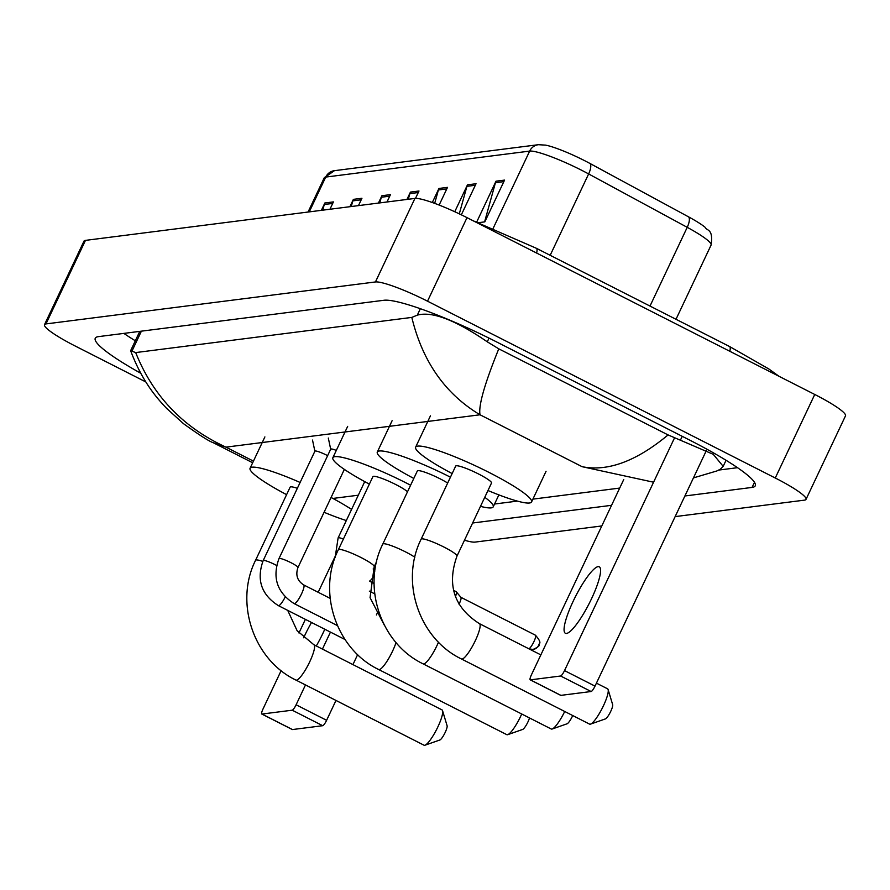 <?xml version="1.0" encoding="UTF-8"?>
<svg xmlns="http://www.w3.org/2000/svg" width="890" height="890" viewBox="0 0 890 890"><rect width="100%" height="100%" fill="white"/><g stroke="black" fill="none" stroke-linecap="round" stroke-linejoin="round"><path stroke-width="1.33" d="M650 306.071L687.225 227.328L588.635 173.939A46.625 6.33 -154.7 0 0 581.748 170.324A46.625 6.33 -154.7 0 0 529.661 151.1A11.659 11.292 -97.3 0 1 538.361 144.703L545.603 145.126A38.237 5.184 25.3 0 1 584.43 160.567A38.237 5.184 25.3 0 1 590.081 163.526L688.66 216.915A38.237 5.184 25.3 0 1 705.214 227.362C706.771 231.066 713.546 228.441 711.077 245.095A46.625 6.33 -154.7 0 0 687.225 227.328A11.659 4.328 -61.6 0 0 688.66 216.915M322.725 210.162L324.294 204.5A9.323 9.034 -97.3 0 1 324.861 202.987L321.379 210.34M329.945 209.25L333.416 201.897L324.861 202.987M351.25 206.536L352.818 200.873A9.323 9.034 -97.3 0 1 353.386 199.36L349.904 206.703M358.47 205.612L361.941 198.27L353.386 199.36M379.774 202.898L381.343 197.235A9.323 9.034 -97.3 0 1 381.91 195.722L378.428 203.076M386.994 201.986L390.465 194.632L381.91 195.722M484.594 221.899L495.441 182.706A9.323 9.034 -97.3 0 1 496.008 181.193L476.706 222.022M478.475 222.678L484.816 221.866L504.563 180.103L496.008 181.193M459.296 213.856L466.916 186.344A9.323 9.034 -97.3 0 1 467.484 184.831L454.757 211.731M461.332 214.835L476.039 183.74L467.484 184.831M434.687 203.376L438.392 189.97A9.323 9.034 -97.3 0 1 438.959 188.458L432.306 202.519M439.148 205.067L447.514 187.367L438.959 188.458M408.299 199.271L409.867 193.608A9.323 9.034 -97.3 0 1 410.435 192.095L406.953 199.438M415.497 198.381L418.99 191.005L410.435 192.095M145.838 381.944L75.249 346.043A46.625 6.33 25.3 0 1 44.5 324.672L83.983 241.134A46.625 6.33 25.3 0 1 85.473 240.378L414.929 198.426A46.625 6.33 25.3 0 1 467.005 217.649L814.751 394.47A46.625 6.33 25.3 0 1 845.5 415.853L806.017 499.379A46.625 6.33 25.3 0 1 804.527 500.136L675.143 516.612M44.5 324.672A46.625 6.33 25.3 0 1 45.98 323.916L375.447 281.952A46.625 6.33 25.3 0 1 427.523 301.187L775.268 478.008A46.625 6.33 25.3 0 1 806.017 499.379M601.796 525.957L475.071 542.099A46.625 6.33 25.3 0 1 464.48 540.219M684.899 495.975L752.061 487.42A100.247 13.606 -154.7 0 0 755.254 485.807A100.247 13.606 -154.7 0 0 689.149 439.838L495.964 341.604A100.247 13.606 -154.7 0 0 383.979 300.264L98.456 336.631A100.247 13.606 -154.7 0 0 95.263 338.245A100.247 13.606 -154.7 0 0 140.731 373.244M472.612 523.009L611.552 505.32M123.855 333.394A100.247 13.606 -154.7 0 0 135.325 340.792M718.831 470.065L737.521 467.684M653.572 482.213L582.116 466.694C607.736 471.822 636.394 461.231 668.078 434.921L713.29 454.334L723.181 466.36L720.31 469.208L716.94 470.932L693.444 477.897M213.211 442.697C209.094 441.318 199.193 434.976 183.518 423.696L166.664 408.432C158.754 399.966 142.923 383.534 130.641 350.727L135.692 352.574C152.902 395.816 182.984 427.345 225.949 447.147L213.211 442.686L252.671 462.755M668.078 434.921L498.778 348.836C484.549 383.913 478.297 405.896 480.033 414.784C445.211 393.936 422.483 361.474 411.814 317.407L135.692 352.574M411.814 317.407L417.31 315.138C432.028 311.066 455.346 319.966 487.275 341.816L498.778 348.836M566.529 633.457A37.302 7.687 -63 0 0 590.337 601.206A37.302 7.687 -63 0 0 599.226 566.797A37.302 7.687 -63 0 0 598.113 566.63A37.302 7.687 -63 0 0 574.317 598.881A37.302 7.687 -63 0 0 565.417 633.291A37.302 7.687 -63 0 0 566.529 633.457M706.371 450.551L595.021 686.123A5.83 1.202 117 0 1 591.127 691.519L560.622 676.011A5.83 1.202 -63 0 0 564.516 670.604L674.531 437.88M623.756 479.499L531.43 674.82A5.83 1.202 -63 0 0 530.218 679.838A5.83 1.202 -63 0 0 530.384 679.86L560.889 695.368L591.127 691.519M530.384 679.86L560.622 676.011M456.971 556.116A19.814 2.692 -154.7 0 0 443.899 547.027A19.814 2.692 -154.7 0 0 421.771 538.862A19.814 2.692 -154.7 0 0 421.137 539.173L455.68 466.093A19.814 2.692 -154.7 0 1 478.453 473.936A19.814 2.692 -154.7 0 1 491.514 483.025L456.971 556.116C446.702 585.03 454.189 607.536 479.432 623.656A19.814 4.083 117 0 1 474.704 641.935A19.814 4.083 117 0 1 462.055 659.067A19.814 4.083 117 0 1 461.465 658.978L589.581 724.126A19.814 4.083 -63 0 0 590.17 724.215A19.814 4.083 -63 0 0 590.548 724.115A19.814 4.083 -63 0 0 602.196 708.307A19.814 4.083 -63 0 0 608.115 689.583A19.814 4.083 -63 0 0 607.547 688.793L596.422 683.142M452.153 473.569A64.113 8.7 25.3 0 1 415.641 447.158A64.113 8.7 25.3 0 1 489.289 472.557A64.113 8.7 25.3 0 1 531.564 501.96A64.113 8.7 25.3 0 1 487.976 490.512M608.115 689.583L612.665 704.68A8.155 1.68 117 0 1 610.229 712.389A8.155 1.68 117 0 1 605.434 718.898A8.155 1.68 117 0 1 605.278 718.942M438.503 642.135A19.814 4.083 117 0 1 423.718 663.951A19.814 4.083 117 0 1 423.128 663.862L551.244 729.01A19.814 4.083 -63 0 0 551.833 729.088A19.814 4.083 -63 0 0 552.212 728.999A19.814 4.083 -63 0 0 564.716 711.477M447.681 483.036A19.814 2.692 -154.7 0 0 440.116 478.82A19.814 2.692 -154.7 0 0 417.343 470.966L382.8 544.057C361.496 586.388 380.686 643.592 423.128 663.862M413.817 478.453A64.113 8.7 25.3 0 1 377.304 452.042A64.113 8.7 25.3 0 1 450.44 477.185M484.772 497.299A64.113 8.7 25.3 0 1 493.227 506.844A64.113 8.7 25.3 0 1 480.489 506.366M572.715 715.549A8.155 1.68 117 0 1 567.097 723.781A8.155 1.68 117 0 1 566.941 723.826M396.039 642.535A19.814 4.083 117 0 1 379.274 669.614A19.814 4.083 117 0 1 378.684 669.525L506.799 734.673A19.814 4.083 -63 0 0 507.389 734.751A19.814 4.083 -63 0 0 507.767 734.662A19.814 4.083 -63 0 0 521.718 713.991M407.531 491.736A19.814 2.692 -154.7 0 0 395.672 484.483A19.814 2.692 -154.7 0 0 372.91 476.628L338.356 549.72C317.051 592.05 336.242 649.255 378.684 669.525M369.372 484.116A64.113 8.7 25.3 0 1 332.86 457.705A64.113 8.7 25.3 0 1 406.507 483.103A64.113 8.7 25.3 0 1 410.613 485.217M529.517 717.963A8.155 1.68 117 0 1 522.653 729.444A8.155 1.68 117 0 1 522.497 729.477M424.018 745.208A19.814 4.083 -63 0 0 424.619 745.297A19.814 4.083 -63 0 0 424.986 745.208A19.814 4.083 -63 0 0 436.645 729.399A19.814 4.083 -63 0 0 442.553 710.665A19.814 4.083 -63 0 0 441.985 709.886L313.87 644.738A19.814 4.083 117 0 1 309.142 663.017A19.814 4.083 117 0 1 296.503 680.149A19.814 4.083 117 0 1 295.903 680.06L424.018 745.208M297.349 488.31A19.814 2.692 -154.7 0 0 290.129 487.175L255.575 560.266C234.27 602.586 253.461 659.802 295.903 680.06M286.591 494.651A64.113 8.7 25.3 0 1 250.079 468.24A64.113 8.7 25.3 0 1 300.108 482.458M331.08 497.466A64.113 8.7 25.3 0 1 351.583 509.403M346.321 520.55A64.113 8.7 25.3 0 1 324.071 512.284M442.553 710.665L447.103 725.762A8.155 1.68 117 0 1 444.666 733.482A8.155 1.68 117 0 1 439.871 739.99A8.155 1.68 117 0 1 439.716 740.024M330.702 449.294A10.491 1.424 25.3 0 1 330.713 449.139A10.491 1.424 25.3 0 1 336.309 450.396M314.904 451.308A10.491 1.424 25.3 0 1 314.915 451.152A10.491 1.424 25.3 0 1 326.964 455.313A10.491 1.424 25.3 0 1 327.631 455.658M453.488 590.281L456.036 591.572A10.491 2.158 117 0 1 456.192 591.694A10.491 2.158 117 0 1 455.469 596.701M460.82 597.268A7.576 1.557 117 0 1 460.931 597.357A7.576 1.557 117 0 1 459.24 603.787A7.576 1.557 117 0 1 459.04 604.199M316.284 645.962A37.302 7.687 -63 0 0 324.783 629.23M378.384 610.763L376.392 614.968M357.658 654.595L352.93 664.596M335.986 700.441L326.608 720.299A5.83 1.202 117 0 1 322.714 725.706L292.209 710.198A5.83 1.202 -63 0 0 296.103 704.791L305.481 684.933M281.162 670.604L263.006 709.007A5.83 1.202 -63 0 0 261.793 714.025A5.83 1.202 -63 0 0 261.971 714.047L292.476 729.555L322.714 725.706M261.971 714.047L292.209 710.198M311.533 622.488A37.302 7.687 -63 0 0 303.668 637.785M322.436 649.088L330.457 632.111M298.951 632.99L305.381 619.373M318.186 592.284L335.074 556.562M590.081 163.526A11.659 4.328 -61.6 0 1 588.635 173.939L550.176 255.308M493.127 228.407L529.661 151.1L325.718 177.077A46.625 6.33 -154.7 0 0 324.227 177.822L334.406 170.68A11.659 11.292 82.7 0 0 325.718 177.077L309.264 211.887M409.867 193.608L418.267 192.54M438.392 189.97L446.791 188.903M466.916 186.344L475.316 185.276M495.441 182.706L503.84 181.638M381.343 197.235L389.742 196.167M352.818 200.873L361.218 199.805M324.294 204.5L332.693 203.432M536.648 253.06A18.657 3.838 -63 0 0 536.37 248.288L473.013 220.709M729.845 351.294A18.657 3.838 -63 0 0 729.566 346.522L536.37 248.288M582.116 466.694L480.033 414.784L225.949 447.147L253.45 461.131M332.882 498.445L358.303 495.207M45.98 323.916L85.473 240.378M775.268 478.008L814.751 394.47M427.523 301.187L467.005 217.649M375.447 281.952L414.929 198.426M754.486 482.313L752.061 487.42M682.23 436.322L680.472 440.049M141.399 331.158L131.776 351.505M420.347 308.708L417.31 315.138M489.022 338.122L487.275 341.816M564.516 670.604L595.021 686.123M414.84 557.229A19.814 2.692 -154.7 0 0 405.562 551.911A19.814 2.692 -154.7 0 0 383.434 543.745A19.814 2.692 -154.7 0 0 382.8 544.057M384.424 625.347L370.062 597.668L374.189 566.663A19.814 2.692 -154.7 0 0 361.118 557.574A19.814 2.692 -154.7 0 0 338.99 549.397A19.814 2.692 -154.7 0 0 338.356 549.72M262.806 561.412A19.814 2.692 -154.7 0 0 256.209 559.943A19.814 2.692 -154.7 0 0 255.575 560.266M330.713 449.139L278.993 558.564A10.491 1.424 25.3 0 1 279.182 558.431A10.491 1.424 25.3 0 1 291.041 562.725A10.491 1.424 25.3 0 1 297.961 567.531C295.391 575.018 297.305 580.814 303.69 584.919A10.491 2.158 117 0 1 301.187 594.598A10.491 2.158 117 0 1 294.501 603.676A10.491 2.158 117 0 1 294.345 603.676A10.491 2.158 117 0 1 294.178 603.62A10.491 2.158 117 0 1 294.045 603.52M303.534 584.875A10.491 2.158 117 0 1 303.69 584.919L330.168 598.38M314.915 451.152L263.184 560.578A10.491 1.424 25.3 0 1 263.373 560.444A10.491 1.424 25.3 0 1 275.244 564.738A10.491 1.424 25.3 0 1 276.601 565.45M285.212 596.956A10.491 2.158 117 0 1 278.692 605.678A10.491 2.158 117 0 1 278.537 605.69A10.491 2.158 117 0 1 278.381 605.634A10.491 2.158 117 0 1 278.247 605.534M535.224 635.193A7.576 1.557 117 0 1 535.457 635.215A7.576 1.557 117 0 1 533.644 642.213A7.576 1.557 117 0 1 528.816 648.765A7.576 7.343 -97.3 0 0 538.628 645.339M374.434 575.073A10.491 2.158 117 0 1 369.873 580.836M364.722 481.624L338.111 537.916A10.491 1.424 25.3 0 1 338.3 537.771A10.491 1.424 25.3 0 1 343.406 539.051M296.103 704.791L326.608 720.299M334.406 170.68L538.361 144.703M324.227 177.822L308.062 212.031M711.077 245.095L676 319.288M779.028 376.303L768.849 368.972L729.566 346.522M726.051 460.286L723.181 466.36M139.775 331.369L130.641 350.682M619.696 488.076L532.899 499.134M517.413 501.103L494.562 504.018M530.218 679.838L560.711 695.346M415.641 447.158L430.449 415.83M531.564 501.96L546.059 471.288M479.432 623.656L540.853 654.884M421.137 539.173C399.832 581.504 419.023 638.709 461.465 658.978M605.434 718.898L590.548 724.115M377.304 452.042L392.112 420.714M493.227 506.844L498.878 494.885M567.097 723.781L552.212 728.999M332.86 457.705L347.667 426.377M376.67 561.412L374.189 566.663M522.653 729.444L507.767 734.662M313.87 644.738L297.115 630.721L287.715 610.384M250.079 468.24L264.886 436.923M439.871 739.99L424.986 745.208M330.68 449.205L328.321 438.058M278.993 558.564C272.073 577.71 277.146 592.729 294.178 603.62L337.399 625.603M344.352 469.386L297.961 567.531M314.882 451.219L312.512 440.072M263.184 560.578C256.276 579.724 261.337 594.743 278.381 605.634L345.02 639.521M460.887 597.301L535.457 635.215C543.512 644.438 537.894 643.437 539.062 644.76C539.818 645.74 537.794 647.308 532.976 649.489L528.582 648.732M460.931 597.357L456.192 591.694M374.868 571.102L373.166 568.977M369.806 581.315L374.089 583.495M335.174 557.351L338.111 537.916M369.339 591.127L374.734 593.864M261.793 714.025L292.298 729.533"/></g></svg>

